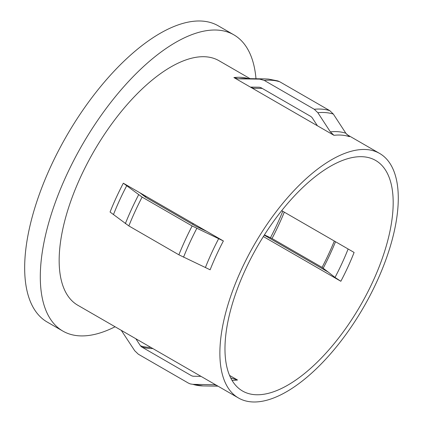 <?xml version="1.0" encoding="UTF-8"?>
<svg xmlns="http://www.w3.org/2000/svg" width="423" height="423" viewBox="0 0 423 423"><rect width="100%" height="100%" fill="white"/><g stroke="black" fill="none" stroke-linecap="round" stroke-linejoin="round"><path stroke-width="0.63" d="M254.382 394.643A133.113 59.373 -60 0 1 242.532 391.016A133.113 59.373 -60 0 1 251.119 257.988A133.113 59.373 -60 0 1 363.775 156.811A133.113 59.373 -60 0 1 375.624 160.439A133.113 59.373 -60 0 1 367.032 293.467A133.113 59.373 -60 0 1 254.382 394.643M264.253 235.162L328.216 272.079L335.016 277.435L340.843 281.274L263.37 236.557M367.085 149.605A141.182 62.974 -60 0 1 379.653 153.454A141.182 62.974 -60 0 1 370.548 294.545A141.182 62.974 -60 0 1 251.066 401.85A141.182 62.974 -60 0 1 238.498 398.001A141.182 62.974 -60 0 1 247.608 256.914A141.182 62.974 -60 0 1 367.085 149.605M238.498 398.001L77.784 305.237A141.182 62.974 -60 0 1 86.889 164.145A141.182 62.974 -60 0 1 206.371 56.841A141.182 62.974 -60 0 1 218.94 60.685L250.067 78.657M115.077 326.762A171.029 76.288 -60 0 1 78.086 335.751A171.029 76.288 -60 0 1 62.863 331.087A171.029 76.288 -60 0 1 73.893 160.169A171.029 76.288 -60 0 1 218.633 30.176A171.029 76.288 -60 0 1 233.861 34.834A171.029 76.288 -60 0 1 255.989 78.752M62.863 331.087L47.228 322.067A171.029 76.288 -60 0 1 58.263 151.143A171.029 76.288 -60 0 1 203.003 21.15A171.029 76.288 -60 0 1 218.226 25.808L233.861 34.834M333.948 135.312A141.182 62.974 -60 0 1 342.075 135.17A141.182 62.974 -60 0 1 349.435 136.677L345.855 133.24L333.34 114.073L329.755 110.636L279.73 81.761L277.795 80.909L268.42 79.075L264.909 78.895A152.888 68.193 -60 0 0 259.664 79.122L238.466 78.831L233.893 77.562L250.421 87.101L259.384 87.223L260.906 87.646L310.937 116.521L312.132 117.668L317.419 125.774L333.948 135.312L330.368 131.876L317.853 112.708L314.273 109.271A154.088 68.732 -60 0 1 322.363 109.197A154.088 68.732 -60 0 1 329.755 110.636M259.664 79.122L264.243 80.396L314.273 109.271M121.269 330.337L134.731 350.757L138.31 354.188L188.341 383.069L190.276 383.92L192.914 384.338L215.571 384.771M193.184 223.529A133.113 59.373 -60 0 1 192.65 224.364M142.778 195.051L142.969 194.548M145.972 196.277L145.311 197.012M200.983 376.348L193.2 376.243L191.672 375.82L141.647 346.939L140.452 345.797L135.857 338.76M229.562 375.418L237.515 380.007L230.709 377.924M206.852 231.418L196.029 226.316L146.004 197.441L139.854 192.745L223.381 240.962L192.137 225.972L142.107 197.097L123.326 183.207L139.854 192.745M252.367 88.222L262.234 88.412M264.423 234.892L272.037 238.509L322.067 267.384L328.216 272.079M123.326 183.207A141.182 62.974 -60 0 0 110.065 212.034L128.846 225.924L178.876 254.805L210.125 269.789A141.182 62.974 -60 0 1 223.381 240.962M250.421 87.101L317.419 125.774M281.697 210.654L354.104 252.446A133.113 59.373 -60 0 1 340.843 281.274M144.925 196.743L145.591 196.061M143.36 194.77L143.175 195.363M233.893 77.562A141.182 62.974 -60 0 1 242.014 77.414A141.182 62.974 -60 0 1 248.46 78.63M330.368 131.876A142.387 63.508 -60 0 1 338.49 131.738A142.387 63.508 -60 0 1 345.855 133.24M317.853 112.708A152.888 68.193 -60 0 1 325.948 112.629A152.888 68.193 -60 0 1 333.34 114.073M264.243 80.396A154.088 68.732 -60 0 1 272.333 80.322A154.088 68.732 -60 0 1 279.73 81.761M150.868 347.42A145.623 64.952 -60 0 1 147.828 347.278A145.623 64.952 -60 0 1 140.452 345.797M237.515 380.007A133.113 59.373 -60 0 1 232.026 380.335M251.236 87.572A135.122 60.272 -60 0 1 253.668 88.296M335.524 241.723A145.623 64.952 -60 0 1 323.23 268.156M334.329 241.031A146.025 65.131 -60 0 1 322.067 267.384M284.298 212.156A146.025 65.131 -60 0 1 272.037 238.509M282.776 211.278A145.623 64.952 -60 0 1 270.482 237.71M348.124 248.994A135.122 60.272 -60 0 1 335.016 277.435M217.998 386.173L203.156 385.929A152.888 68.193 -60 0 1 192.914 384.338M216.544 385.332A142.387 63.508 -60 0 1 214.112 384.634M193.073 376.237A146.025 65.131 -60 0 1 191.672 375.82M152.846 348.563A146.025 65.131 -60 0 1 141.647 346.939M238.466 78.831A142.387 63.508 -60 0 1 243.934 78.556L264.909 78.895M113.565 214.339A142.387 63.508 -60 0 1 126.821 185.512M125.351 223.624A152.888 68.193 -60 0 1 138.612 194.797M128.846 225.924A154.088 68.732 -60 0 1 142.107 197.097M178.876 254.805A154.088 68.732 -60 0 1 192.137 225.972M183.534 257.205A152.888 68.193 -60 0 1 196.795 228.378M205.462 267.384A142.387 63.508 -60 0 1 218.723 238.556M379.653 153.454L346.802 134.488M203.156 385.929L190.276 383.92"/></g></svg>
